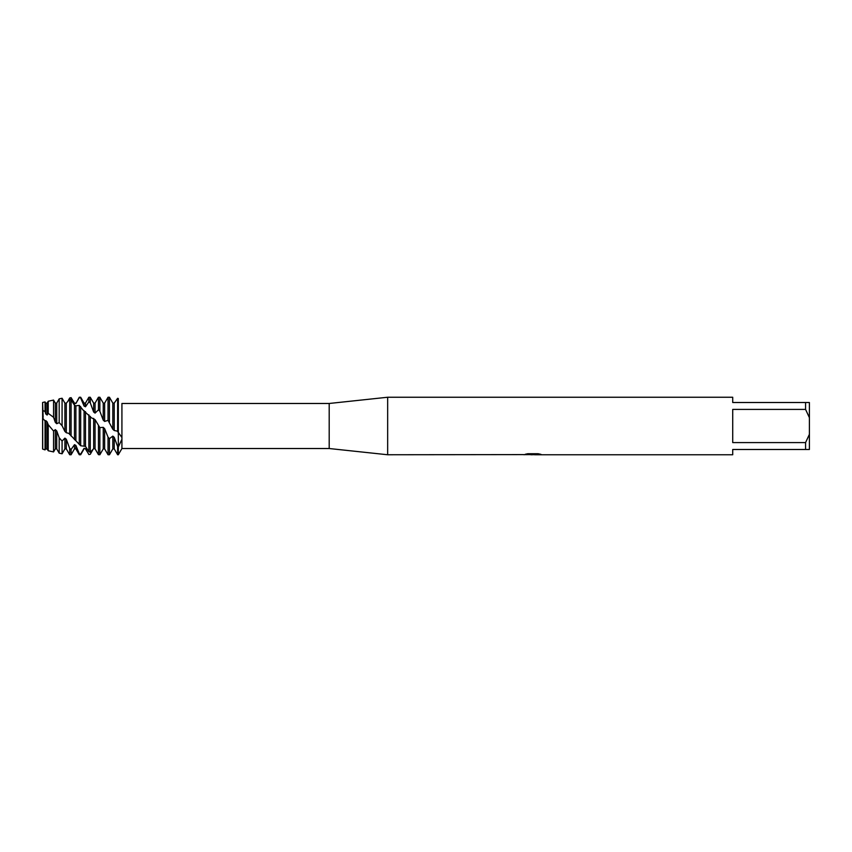 <?xml version="1.0" encoding="UTF-8"?>
<svg xmlns="http://www.w3.org/2000/svg" width="852" height="852" viewBox="0 0 852 852"><rect width="100%" height="100%" fill="white"/><g stroke="black" fill="none" stroke-linecap="round" stroke-linejoin="round"><path stroke-width="1.28" d="M42.728 449.1L42.6 402.474L45.049 401.931L45.049 411.516L45.731 413.912L47.137 415.062L48.223 413.337L53.559 417.31L53.559 400.078L48.223 401.239L48.223 413.337M45.049 411.516L42.6 410.387L43.143 417.384L42.6 402.474M121.921 403.475L329.192 403.475L387.66 397.245L732.72 397.245L732.72 402.517L805.566 402.517L805.566 409.407L809.4 417.661L809.4 402.517L805.566 402.517M523.767 454.606L387.66 454.755L329.192 448.525L121.921 448.525L121.921 439.249L118.321 447.055L118.321 432.433L121.921 437.523L121.921 403.603M329.192 448.525L329.192 403.475M121.921 437.523L121.921 439.249M387.66 454.755L387.66 397.245M533.139 454.659L530.008 454.659M532.393 454.755L531.169 454.755M809.4 417.661L809.4 434.339L805.566 442.593L805.566 449.483L732.72 449.483L732.72 454.755L535.131 454.755M805.566 442.593L732.72 442.593L732.72 409.407L805.566 409.407M523.767 454.702L533.427 454.308L525.151 454.308L527.846 453.711L538.059 453.711L541.02 454.382L535.141 454.755M121.921 448.525L118.321 454.755L118.321 447.055L117.619 446.523L117.619 454.755L118.321 454.755L118.321 398.512C122.986 405.19 122.986 405.19 118.321 398.512C122.986 405.19 122.986 405.19 118.321 398.512L117.619 398.299L114.264 403.071M525.716 454.659L532.798 454.563M535.141 454.659L540.53 454.254M525.524 454.212L533.427 454.308M805.566 449.483L809.4 449.483L809.4 434.339M67.883 401.26L69.694 397.959L71.099 397.628L74.486 403.284L75.892 403.475L79.279 397.245L80.684 398.033L84.071 406.095L85.477 406.777L85.477 403.124L88.864 397.245L88.864 401.878L90.269 402.826L93.656 412.027L95.062 413.103L95.062 403.124L98.449 397.245L98.449 409.833L99.854 411.25L103.241 420.164L104.647 421.452L104.647 403.124L108.034 397.245L108.034 420.324L112.826 429.248L112.826 403.124L114.232 403.124L114.232 430.526L117.15 431.08L118.321 432.433L118.321 398.512M112.826 429.248L114.232 430.526M117.619 446.523L114.232 437.332L112.826 436.107L112.826 448.876L109.439 454.755L108.034 454.755L108.034 437.129L104.647 428.673L103.241 427.342L99.854 427.629L95.062 419.642L91.324 417.746L83.272 410.281L79.279 405.392L75.892 405.829L74.486 405.232L71.099 399.876L69.694 399.215L66.307 403.22L64.901 403.134L62.079 398.257L59.182 398.853L59.182 422.603L62.079 425.702L62.079 398.257M109.439 454.755L109.439 438.652L108.034 437.129M108.034 397.245L109.439 397.245L109.439 421.974M117.619 398.299L117.619 431.655M98.449 397.245L99.854 397.245L99.854 411.25M62.079 425.702L64.901 431.453L66.307 432.741L68.81 433.37L80.684 445.766L85.477 446.352L88.864 451.613L90.269 452.327L93.656 448.674L95.062 448.812L95.062 419.642M95.062 448.812L98.449 454.68L99.854 454.755L103.241 448.876L103.241 427.342M98.449 425.957L98.449 454.68M93.656 448.674L93.656 418.375M90.269 452.327L90.269 416.351M93.07 449.366L90.269 454.286L88.864 454.542L85.477 448.589L84.071 448.344L80.684 454.073L79.279 453.669L79.279 454.755L80.684 454.755L80.684 454.073M88.864 397.245L90.269 397.245L90.269 402.826M85.477 446.352L85.477 411.601M88.864 414.796L88.864 451.613M84.071 448.344L85.477 448.589M84.071 445.713L84.071 410.6M80.684 445.766L80.684 406.585M79.279 397.245L80.684 397.245L80.684 398.033M75.892 440.697L75.892 405.829M79.279 405.392L79.279 444.52M74.486 439.653L74.486 405.232M71.099 436.107L71.099 397.628M79.279 453.669L75.892 445.426L74.486 444.691L74.486 448.876L71.099 454.755L69.694 454.755L69.694 448.461L66.307 439.217L64.901 438.109L62.079 441.08L59.182 437.758L59.182 453.147L62.079 453.775L62.079 441.08M71.099 454.755L71.099 449.462L69.694 448.461M66.307 432.741L66.307 403.22M69.694 399.215L69.694 434.531M64.901 431.453L64.901 403.134M59.182 437.758L56.722 430.931L55.316 429.621L55.316 448.876L53.559 451.922L48.223 450.751L48.223 424.679L47.137 421.868L45.731 420.558L45.049 421.026L42.749 418.172M53.559 451.922L53.559 431.059L48.223 424.679M42.6 418.311L42.6 449.057L45.049 449.888L45.731 448.866L47.137 448.876L47.137 421.868M45.731 420.558L45.731 448.866L47.137 448.866L48.223 450.751M45.049 449.888L45.049 421.026M74.486 444.691L71.099 449.462M55.316 429.621L53.559 431.059M53.559 417.31L55.316 422.4L56.722 423.721L59.182 422.603M112.826 436.107L109.439 438.652M75.892 403.475L79.279 397.692M85.477 406.777L88.864 401.878M95.062 413.103L98.449 409.833M104.647 421.452L108.034 420.324M55.316 422.4L55.316 403.124L53.559 400.078M55.316 448.876L56.722 448.876L56.722 430.931M56.722 423.721L56.722 403.124L59.182 398.853M62.079 453.775L64.901 448.876L64.901 438.109M64.901 448.876L66.307 448.876L66.307 439.217M74.486 404.785L73.538 401.473M74.486 448.876L75.892 448.876L75.892 445.426M84.071 406.095L84.071 403.124L80.684 397.245M93.656 412.027L93.656 403.124L90.269 397.245M99.854 454.755L99.854 427.629M103.241 420.164L103.241 403.124L99.854 397.245M103.241 448.876L104.647 448.876L104.647 428.673M112.826 448.876L114.232 448.876L114.232 437.332M45.731 413.912L45.731 403.124L45.049 401.931M47.137 415.062L47.137 403.124L48.223 401.239M532.511 454.659L535.035 454.744M85.477 448.876L86.893 451.326M46.53 448.876L47.584 449.664M55.316 403.124L56.722 403.124M56.722 448.876L59.182 453.147M66.307 448.876L69.694 454.755M74.486 403.124L75.892 403.124M75.892 448.876L79.279 454.755M84.071 448.876L80.684 454.755M84.071 403.124L85.477 403.124M93.656 403.124L95.062 403.124M103.241 403.124L104.647 403.124M104.647 448.876L108.034 454.755M114.232 448.876L117.619 454.755M112.826 403.124L109.439 397.245M45.731 403.124L47.137 403.124"/></g></svg>
